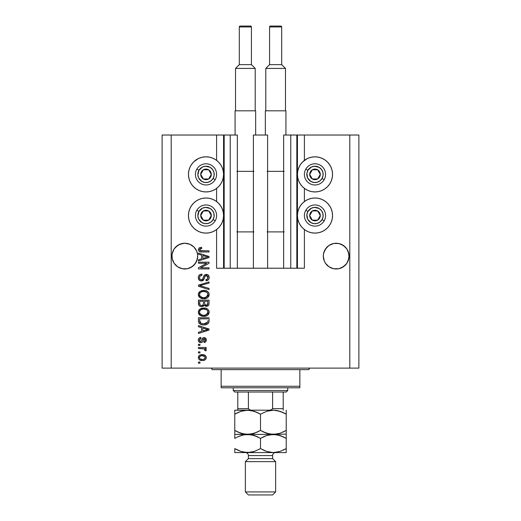 <?xml version="1.0" encoding="UTF-8"?>
<svg xmlns="http://www.w3.org/2000/svg" width="521" height="521" viewBox="0 0 521 521"><rect width="100%" height="100%" fill="white"/><g stroke="black" fill="none" stroke-linecap="round" stroke-linejoin="round"><path stroke-width="0.78" d="M296.827 135.024L304.394 135.024L304.394 160.377L304.394 135.024L358.884 135.024L358.884 368.113L358.884 135.024L349.799 135.024L349.799 368.113L162.116 368.113L162.116 135.024L162.116 368.113L171.201 368.113L171.201 135.024L237.342 135.024L237.342 268.217L230.23 268.217L237.342 268.217L237.342 135.024L230.23 135.024L230.23 268.217L230.23 135.024L224.173 135.024L224.173 268.217L230.23 268.217L223.568 268.217L223.568 135.024L224.173 135.024L224.173 268.217L216.606 268.217L216.606 229.546L216.606 268.217L223.568 268.217L223.568 135.024L216.606 135.024L216.606 160.377L216.606 135.024L171.201 135.024L171.201 368.113L349.799 368.113L349.799 135.024L297.432 135.024L297.432 268.217L296.827 268.217L296.827 135.024L283.658 135.024L283.658 268.217L283.658 135.024L290.77 135.024L290.77 268.217L290.77 135.024L296.827 135.024L296.827 268.217L290.77 268.217L296.827 268.217M216.606 201.549L216.606 188.381L216.606 201.549M237.342 268.217L253.388 268.217L253.388 135.024L267.612 135.024L267.612 268.217L253.388 268.217L253.388 135.024L267.612 135.024L267.612 268.217L290.77 268.217L237.342 268.217M296.872 135.024L297.432 135.024L297.432 268.217L304.394 268.217L304.394 229.546L304.394 268.217L296.872 268.217M304.394 201.549L304.394 188.381L304.394 201.549M197.628 257.374L197.687 256.111L196.71 261.034L195.518 263.261L191.969 266.811L189.748 267.996L187.332 268.732L182.311 268.732L177.674 266.811L175.727 265.209L174.125 263.261L172.204 258.618L172.021 254.847L172.939 251.187L172.204 253.603L174.125 248.966L172.939 251.187L174.125 248.966L177.674 245.411L175.727 247.013L179.901 244.225L177.674 245.411L182.311 243.496L184.825 243.248L189.748 244.225L191.969 245.411L189.748 244.225L193.916 247.013L196.71 251.187L197.628 254.847L197.439 258.618L196.71 261.034L193.916 265.209L191.969 266.811L187.332 268.732L182.311 268.732L179.901 267.996L177.674 266.811L174.125 263.261L172.204 258.618L171.956 256.111A12.862 12.862 0 0 1 184.825 243.248A12.862 12.862 0 0 1 197.687 256.111L197.615 257.472M338.702 243.496A12.862 12.862 0 0 0 338.689 243.496L343.326 245.411L341.086 244.219L345.273 247.013L346.875 248.966L348.796 253.603L348.061 251.187L349.044 256.111L348.061 261.034L346.875 263.261L343.326 266.811L338.689 268.732L336.175 268.973L333.668 268.732L329.031 266.811L325.482 263.261L324.29 261.034L323.313 256.111A12.862 12.862 0 0 1 336.175 243.248A12.862 12.862 0 0 1 349.044 256.111L348.796 258.618L346.875 263.261L343.326 266.811L338.689 268.732L333.668 268.732L329.031 266.811L325.482 263.261L324.29 261.034L323.313 256.111L323.561 253.603L325.482 248.966A12.862 12.862 0 0 0 325.475 248.966M325.482 248.966L324.29 251.187L327.084 247.013L325.482 248.966L329.031 245.411L327.084 247.013L329.031 245.411L333.668 243.496A12.862 12.862 0 0 0 333.668 243.496L338.689 243.496A12.862 12.862 0 0 0 338.67 243.489L343.326 245.411L346.875 248.966A12.862 12.862 0 0 0 346.869 248.96M331.252 244.225L333.668 243.496L331.252 244.225A12.862 12.862 0 0 0 331.239 244.232M323.372 254.847L323.561 253.603M346.875 248.966L348.061 251.187M191.969 245.411L193.916 247.013L196.71 251.187M305.234 159.778L308.269 158.156L311.565 157.16L314.99 156.821A17.558 17.558 0 0 1 332.548 174.379A17.558 17.558 0 0 1 314.99 191.936A17.558 17.558 0 0 1 297.432 174.379A17.558 17.558 0 0 1 314.99 156.821L318.416 157.16L321.704 158.156L324.739 159.778L327.403 161.966L329.585 164.623L331.206 167.658L332.209 170.953L332.548 174.379L332.209 177.804L331.206 181.1L329.585 184.134L327.403 186.792L324.739 188.98L321.704 190.601L318.416 191.598L314.99 191.936L311.565 191.598L308.269 190.601L305.234 188.98L302.571 186.792L300.389 184.134L298.767 181.1L297.771 177.804L297.432 174.379L297.771 170.953L298.767 167.658L300.389 164.623L302.571 161.966L307.221 158.631M314.99 233.102A17.558 17.558 0 0 1 297.432 215.544A17.558 17.558 0 0 1 314.99 197.993L318.416 198.325L321.704 199.328L324.739 200.95L327.403 203.131L329.585 205.795L331.206 208.83L332.209 212.125L332.548 215.544L332.209 218.97L331.206 222.265L329.585 225.3L327.403 227.964L324.739 230.145L321.704 231.767L318.416 232.77L314.99 233.102L311.565 232.77L308.269 231.767L305.234 230.145L302.571 227.964L300.389 225.3L298.767 222.265L297.771 218.97L297.432 215.544L297.771 212.125L298.767 208.83L300.389 205.795L302.571 203.131L305.234 200.95L308.269 199.328L311.565 198.325L314.99 197.993A17.558 17.558 0 0 1 332.548 215.544A17.558 17.558 0 0 1 314.99 233.102L312.698 232.952M196.261 159.778L199.296 158.156L202.584 157.16L206.01 156.821A17.558 17.558 0 0 1 223.568 174.379A17.558 17.558 0 0 1 206.01 191.936A17.558 17.558 0 0 1 188.452 174.379A17.558 17.558 0 0 1 206.01 156.821L209.435 157.16L212.731 158.156L215.766 159.778L218.429 161.966L220.611 164.623L222.233 167.658L223.229 170.953L223.568 174.379L223.229 177.804L222.233 181.1L220.611 184.134L218.429 186.792L215.766 188.98L212.731 190.601L209.435 191.598L206.01 191.936L202.584 191.598L199.296 190.601L196.261 188.98L193.597 186.792L191.415 184.134L189.794 181.1L188.791 177.804L188.452 174.379L188.791 170.953L189.794 167.658L191.415 164.623L193.597 161.966L198.247 158.631M206.01 233.102A17.558 17.558 0 0 1 188.452 215.544A17.558 17.558 0 0 1 206.01 197.993L209.435 198.325L212.731 199.328L215.766 200.95L218.429 203.131L220.611 205.795L222.233 208.83L223.229 212.125L223.568 215.544L223.229 218.97L222.233 222.265L220.611 225.3L218.429 227.964L215.766 230.145L212.731 231.767L209.435 232.77L206.01 233.102L202.584 232.77L199.296 231.767L196.261 230.145L193.597 227.964L191.415 225.3L189.794 222.265L188.791 218.97L188.452 215.544L188.791 212.125L189.794 208.83L191.415 205.795L193.597 203.131L196.261 200.95L199.296 199.328L202.584 198.325L206.01 197.993A17.558 17.558 0 0 1 223.568 215.544A17.558 17.558 0 0 1 206.01 233.102L203.724 232.952M345.273 265.209L341.099 267.996L343.326 266.811L346.875 263.261L348.796 258.618L348.061 261.034M193.916 265.209L189.748 267.996L191.969 266.811L195.518 263.261L197.439 258.618L196.71 261.034M198.442 263.268L206.876 263.268L198.442 263.268L198.442 262.167L209.038 262.167L209.038 263.339L200.592 267.807L209.038 267.807L209.038 268.908L198.442 268.908L198.442 267.729L206.876 263.268L198.442 267.729L198.442 268.908L209.038 268.908L209.038 267.807L200.592 267.807L209.038 263.339L209.038 262.167L198.442 262.167L198.442 263.268L198.442 262.167L209.038 262.167L209.038 263.339M201.393 281.014L199.589 280.461L198.403 278.631L198.527 276.286L200.097 274.534L201.881 274.137L202.024 275.238L200.227 275.961L199.582 277.283L199.862 279.106L200.963 279.881L202.558 279.38L203.945 275.7L205.183 274.613L207.749 274.769L209.136 276.892L208.986 278.742L208.328 279.829L206.01 280.741L205.873 279.64L207.397 279.054L207.918 277.152L206.967 275.661L205.411 275.694L203.509 280.07L201.393 281.014L203.919 279.38L205.176 275.856L206.251 275.511L207.938 277.524C207.886 278.833 207.202 279.543 205.873 279.64L206.01 280.741C208.022 280.585 209.077 279.497 209.175 277.485C209.103 275.596 208.14 274.574 206.277 274.411C204.616 274.593 203.646 275.544 203.366 277.27C203.262 278.702 202.591 279.588 201.36 279.914C200.136 279.764 199.53 279.048 199.543 277.771C199.641 276.221 200.468 275.381 202.024 275.238L201.881 274.137C199.641 274.267 198.442 275.446 198.306 277.68C198.364 279.705 199.393 280.819 201.393 281.014M201.353 286.088L209.038 288.445L209.038 289.591L198.442 286.25L198.442 285.117L209.038 281.946L209.038 283.079L199.68 285.625L209.038 288.445L209.038 289.591L209.038 288.445L199.68 285.625L209.038 283.079L209.038 281.946L198.442 285.117L198.442 286.25L198.442 285.117L209.038 281.946L209.038 283.079L200.637 285.391M198.306 294.567L199.276 292.047L201.699 290.62L205.548 290.562L207.749 291.591L208.908 293.141L209.058 295.524L208.035 297.289L206.101 298.422L203.229 298.754L200.793 298.194L198.722 296.332L198.306 294.567L199.927 297.686L203.731 298.767C206.811 298.846 208.628 297.445 209.175 294.573C208.608 291.643 206.752 290.243 203.6 290.373L199.973 291.441L198.312 294.339M198.306 312.183L199.276 309.663L201.699 308.23L205.548 308.178L207.749 309.2L208.908 310.75L209.058 313.141L208.035 314.899L206.101 316.039L203.229 316.364L200.793 315.811L198.722 313.942L198.306 312.183L199.927 315.296L203.731 316.377C206.811 316.455 208.628 315.062 209.175 312.19C208.608 309.259 206.752 307.859 203.6 307.983L199.966 309.057L198.312 311.949M198.442 326.745L201.607 327.67L198.442 326.745L198.442 325.599L209.038 328.979L209.038 330.053L198.442 333.44L198.442 332.294L201.607 331.369L201.607 327.67L201.607 331.369L198.442 332.294L198.442 333.44L209.038 330.053L209.038 328.979L198.442 325.599L198.442 326.745L198.442 325.599L209.038 328.979L209.038 330.053L198.442 333.44L198.442 332.294M199.96 363.163L198.442 363.163L198.442 362.062L199.96 362.062L199.96 363.163L199.96 362.062L198.442 362.062L198.442 363.163L198.442 362.062L199.96 362.062L199.96 363.163L198.442 363.163L199.96 363.163M214.287 158.892L215.766 159.778M202.376 360.545L199.641 359.946L198.39 358.292L198.651 356.253L200.24 354.951L203.685 354.755L205.528 355.693L206.205 356.898L206.205 358.272L205.541 359.457L204.401 360.213L202.376 360.545C204.59 360.636 205.899 359.653 206.29 357.588C205.886 355.498 204.558 354.508 202.298 354.632C200.044 354.514 198.716 355.504 198.306 357.588C198.722 359.705 200.077 360.688 202.376 360.545L202.376 360.545M199.96 352.978L198.442 352.978L198.442 351.877L199.96 351.877L199.96 352.978L199.96 351.877L198.442 351.877L198.442 352.978L198.442 351.877L199.96 351.877L199.96 352.978L198.442 352.978L199.96 352.978M204.343 348.901L198.442 348.575L198.442 347.474L206.147 347.474L206.147 348.575L204.922 348.575L206.257 349.63L205.873 350.913L204.773 350.503L204.499 348.992L202.441 348.575L204.011 348.77L204.909 349.754L204.773 350.503L205.873 350.913L206.29 349.878L204.922 348.575L206.147 348.575L206.147 347.474L198.442 347.474L198.442 348.575L198.442 347.474L206.147 347.474L206.147 348.575M199.96 345.41L198.442 345.41L198.442 344.309L199.96 344.309L199.96 345.41L199.96 344.309L198.442 344.309L198.442 345.41L198.442 344.309L199.96 344.309L199.96 345.41L198.442 345.41L199.96 345.41M200.793 342.662L199.53 342.369L198.54 341.294L198.338 339.555L198.976 338.22L200.78 337.432L200.924 338.533L199.81 339.002L199.406 340.128L199.79 341.235L200.605 341.561L201.347 341.248L203.021 337.855L204.551 337.608L205.736 338.279L206.257 340.473L205.398 342.076L204.089 342.518L203.945 341.418L204.87 341.008L205.189 340.05L204.87 338.943L204.121 338.676L202.474 341.984L200.793 342.662C202.187 342.538 202.975 341.73 203.164 340.252L203.607 339.015L204.245 338.67L205.189 340.05L203.945 341.418L204.089 342.518C205.528 342.317 206.264 341.483 206.29 340.011C206.264 338.526 205.535 337.712 204.089 337.569C202.702 337.836 201.914 338.735 201.725 340.265L201.301 341.307L200.605 341.561L199.406 340.128L200.924 338.533L200.78 337.432C199.211 337.628 198.39 338.507 198.306 340.057C198.364 341.672 199.191 342.538 200.793 342.662M198.442 320.877C198.879 323.756 200.663 325.097 203.802 324.909L201.165 324.537L199.042 323.15L198.462 321.353L198.442 317.751L209.038 317.751L209.006 321.594L208.511 323.092L206.739 324.42L203.802 324.909C206.055 325.084 207.736 324.251 208.843 322.427L209.038 317.751L198.442 317.751L198.442 320.877L198.442 317.751L209.038 317.751M198.442 303.404C198.462 305.449 199.497 306.517 201.555 306.608L199.719 306.153L198.82 305.26L198.442 300.142L209.038 300.142L209.012 303.984L208.38 305.501L206.049 306.315L204.154 305.15L203.092 306.283L201.555 306.608L204.154 305.15L206.375 306.335C208.14 306.172 209.025 305.208 209.038 303.424L209.038 300.142L198.442 300.142L198.442 303.404L198.442 300.142L209.038 300.142L209.032 303.704M198.442 254.228L201.607 255.153L198.442 254.228L198.442 253.082L209.038 256.469L209.038 257.543L198.442 260.923L198.442 259.784L201.607 258.859L201.607 255.153L201.607 258.859L198.442 259.784L198.442 260.923L209.038 257.543L209.038 256.469L198.442 253.082L198.442 254.228L198.442 253.082L209.038 256.469L209.038 257.543L198.442 260.923L198.442 259.784M198.306 249.592L199.191 247.84L201.607 247.306L201.744 248.406L199.667 249.129L200.018 250.575L209.038 250.881L209.038 251.982L200.631 251.91L198.963 251.239L198.306 249.592C198.664 251.396 199.843 252.197 201.848 251.982L209.038 251.982L209.038 250.881L200.344 250.738L199.543 249.637L201.744 248.406L201.607 247.306L199.055 247.931L198.319 249.891M349.799 368.113L358.884 368.113L349.799 368.113M171.201 135.024L162.116 135.024L171.201 135.024M191.415 225.3L189.794 222.265M188.791 218.97L188.452 215.544L188.791 212.125M188.791 177.804L188.452 174.379L188.791 170.953M332.209 212.125L332.548 215.544L332.209 218.97M331.206 222.265L329.585 225.3M321.704 158.156L324.739 159.778M331.206 167.658L332.209 170.953L332.548 174.379L332.209 177.804M198.508 356.546L199.074 355.7M199.081 355.693L199.615 355.257M200.924 354.755L201.601 354.658M202.298 354.632L202.649 354.638M204.225 354.899L204.571 355.029M204.981 355.25L205.515 355.68M206.147 356.69L206.27 357.243M206.27 357.927L206.212 358.259M205.007 359.9L206.088 358.624M203.548 360.454L203.066 360.512M202.024 360.539L200.956 360.421M199.647 359.946L199.094 359.516M204.89 356.67L202.304 355.732C203.828 355.602 204.792 356.208 205.189 357.562C204.818 358.943 203.854 359.575 202.304 359.444L203.874 359.216M200.194 358.956L202.304 359.444C200.774 359.575 199.81 358.962 199.406 357.614L200.044 358.845M200.422 356.084L201.34 355.797L200.018 356.351L199.406 357.614C199.777 356.227 200.741 355.602 202.304 355.732L201.067 355.856M205.111 358.044L205.17 357.328M204.655 358.748L205.085 357.022M203.731 359.269L204.525 358.858M204.18 359.086L205.027 358.259M200.416 356.09L200.077 356.305M206.29 349.878L205.873 350.913L204.773 350.503L204.909 349.754L204.773 350.503M198.442 348.575L202.441 348.575M199.823 337.673L200.285 337.53M200.78 337.432L200.924 338.533L200.318 338.676M200.044 338.813L199.445 340.558M200.253 341.509L201.38 341.19M200.605 341.561L201.301 341.307L201.725 340.265L201.301 341.307L200.605 341.561L199.836 341.275L199.406 340.128M201.868 339.816L201.992 339.451M204.089 337.569L202.799 338.025M203.294 337.719L203.672 337.608M204.994 337.738L205.398 337.973M205.736 341.75L205.404 342.069M204.981 342.297L204.545 342.434M204.089 342.518L203.945 341.418L204.447 341.301M204.87 341.008L205.15 339.581M205.098 339.366L204.87 338.943M204.479 338.696L203.529 339.158M204.245 338.67L203.607 339.015L203.164 340.252L203.607 339.015L204.245 338.67M203.027 340.695L202.89 341.105M199.282 342.212L198.716 341.613M199.309 337.947L198.976 338.22M198.957 341.926L199.517 342.362M202.428 338.442L202.207 338.878M205.756 330.119L202.845 331.004L207.938 329.519L205.756 330.119L207.938 329.519L205.932 329.025L207.938 329.519L207.312 329.676M202.845 328.028L205.932 329.025L202.845 328.028L202.845 331.004L202.845 328.028M208.993 321.685L208.947 322.017M208.504 323.105L208.022 323.645M207.404 324.095L205.775 324.713M205.281 324.804L204.545 324.883M203.242 324.896L202.871 324.87M202.467 324.83L201.914 324.739M201.901 324.733L200.266 324.16M201.152 324.537L200.806 324.407M199.719 323.815L199.237 323.385M198.807 322.74L198.644 322.33M198.631 322.297L198.521 321.822M198.508 321.757L198.462 321.366M209.032 321.105L209.038 320.741M207.762 321.477L207.801 320.715M207.299 322.668L207.592 322.212L203.815 323.808L205.951 323.528L207.299 322.668L205.684 323.606M202.174 323.658L202.584 323.73M201.034 323.307L199.68 320.747L199.738 321.568L199.68 318.852L207.801 318.852L199.68 318.852L199.68 320.747M199.738 321.568L199.888 322.141M199.979 322.356L200.676 323.105M200.559 323.027L201.855 323.587M200.689 308.621L202.643 308.041M204.61 308.028L205.535 308.171M207.391 308.933L207.749 309.2M208.908 310.75L209.149 311.682M203.731 316.377L209.129 312.815M202.734 316.325L201.503 316.078M199.927 315.296L199.569 315.01M199.237 314.677L198.41 313.101M198.397 313.069L198.338 312.717M198.338 311.649L198.729 310.418M198.742 310.392L199.263 309.669M204.688 316.332L205.17 316.267M206.55 315.869L207.71 315.192M207.996 314.938L208.7 314.026M207.43 313.785L207.938 312.196L207.351 310.444L206.505 309.702L203.587 309.083C206.029 308.914 207.482 309.949 207.938 312.196L206.16 314.814L206.876 314.384L204.375 315.251M202.304 315.146L203.763 315.277C201.393 315.4 199.986 314.365 199.543 312.17L199.914 313.577L202.337 315.153M201.497 314.905L199.914 313.577M200.885 309.774L199.901 310.809L199.543 312.17C199.96 310.047 201.308 309.018 203.587 309.083L202.441 309.181M200.872 309.787L202.877 309.116L201.295 309.539M207.905 312.62L207.918 311.819M199.634 312.9L199.751 313.238M208.706 305.059L208.387 305.495M208.361 305.521L207.475 306.12M207.462 306.127L206.655 306.322M205.71 306.263L205.131 306.048M203.724 305.814L203.164 306.244M200.911 306.563L200.305 306.42M200.201 306.381L199.725 306.153M199.706 306.146L198.709 305.039M207.957 305.86L208.38 305.501M203.398 303.274L203.398 303.274C203.49 304.642 202.871 305.391 201.549 305.508C202.871 305.391 203.49 304.642 203.398 303.274L203.398 301.242L203.398 303.274M203.366 303.899L203.398 303.483M200.383 305.208L201.549 305.508L199.953 304.772M207.768 303.834L207.801 303.046C207.97 304.355 207.436 305.085 206.199 305.234L207.306 304.883L207.749 304.03M204.948 304.694L206.199 305.234L204.74 304.271L204.636 301.242L207.801 301.242L207.801 303.046L207.801 301.242L204.636 301.242L204.74 304.271L205.658 305.169M206.935 305.104L207.801 303.046M199.68 301.242L203.398 301.242L199.68 301.242L199.817 304.492L199.68 301.242M199.869 304.616L200.507 305.286L201.757 305.501L202.734 305.163L203.301 304.31M199.725 304.108L199.68 303.424M204.636 303.183L204.825 304.492M206.199 305.234L206.596 305.202M203.118 290.386L204.089 290.386M204.61 290.418L205.535 290.562M207.391 291.324L207.749 291.591M208.693 292.691L208.908 293.141M209.058 293.603L209.149 294.072M203.731 298.767L209.129 295.205M202.734 298.715L201.503 298.461M199.237 297.061L198.41 295.492M198.397 295.453L198.338 295.107M198.338 294.033L198.729 292.802M198.742 292.776L199.276 292.047M206.55 298.253L207.397 297.804M207.996 297.328L208.7 296.416M207.43 296.175L207.938 294.586L207.351 292.828L206.505 292.092L203.587 291.473C206.029 291.304 207.482 292.34 207.938 294.586L206.16 297.204L206.876 296.775L204.375 297.641M202.304 297.53L203.763 297.667C201.393 297.784 199.986 296.749 199.543 294.56L199.914 295.967L202.337 297.537M201.497 297.289L199.914 295.967M200.885 292.164L199.901 293.199L199.543 294.56C199.96 292.431 201.308 291.402 203.587 291.473L202.441 291.565M200.872 292.17L202.877 291.506L201.295 291.929M199.634 295.29L199.751 295.628M198.442 286.25L209.038 289.591L198.442 286.25M198.319 277.328L198.306 277.68M198.358 276.97L198.527 276.286M198.67 275.954L199.289 275.101M199.276 275.114L199.719 274.756M200.832 274.267L200.116 274.528M201.158 274.202L201.529 274.157M201.881 274.137L201.777 275.264M201.054 275.433L200.605 275.648M200.592 275.655L200.22 275.974M199.582 277.283L199.569 278.168M201.809 279.862L202.226 279.686M202.487 279.464L203.112 278.142M204.245 275.29L205.176 274.619M205.372 274.547L205.717 274.456M208.335 275.218L207.443 274.619M208.765 275.772L208.96 276.189M209.019 276.338L209.168 277.185M209.129 278.129L208.68 279.38M207.833 280.226L207.332 280.487M206.01 280.741L205.873 279.64M206.778 279.445L207.397 279.054M207.69 278.657L207.768 276.508M206.967 275.661L206.563 275.537M206.433 275.518L205.958 275.531M206.251 275.511L204.812 276.443M204.799 276.462L204.636 276.938M204.61 277.003L204.727 276.658M204.375 277.914L204.466 277.543M203.229 280.37L202.187 280.923M201.073 281.001L200.149 280.773M199.094 280.038L198.631 279.341M198.345 278.325L198.319 277.999M202.969 278.572L202.799 278.995M209.038 267.807L209.038 268.908L198.442 268.908L198.442 267.729M206.427 256.664L207.938 257.003L207.312 257.159M206.225 257.465L202.845 258.494L202.845 255.518L205.932 256.514L202.845 255.518L202.845 258.494L205.756 257.608M201.607 247.306L201.744 248.406L201.393 248.426M201.041 248.458L199.934 248.823M199.764 250.321L200.845 250.835M201.406 250.875L201.764 250.881M209.038 250.881L209.038 251.982L201.848 251.982M199.94 251.76L199.465 251.578M201.275 247.312L200.943 247.332M200.885 359.269L202.545 359.438M202.78 355.745L201.816 355.745M199.693 356.709L199.478 357.139M199.426 357.373L199.426 357.855M202.825 323.756L203.483 323.801M203.815 323.808L204.356 323.795M205.951 323.528L206.446 323.32M207.846 311.447L207.729 311.089M204.336 309.109L202.877 309.116M199.901 310.809L199.634 311.467M199.543 312.17L199.569 312.541M203.027 315.244L204.069 315.27M207.905 295.003L207.918 294.209M207.846 293.837L207.729 293.479M204.336 291.5L202.877 291.506M199.901 293.199L199.634 293.857M199.543 294.56L199.569 294.925M203.027 297.634L204.069 297.66M207.28 257.166L207.938 257.003L206.922 256.794M187.332 243.496L189.748 244.225L187.332 243.496M182.311 243.496L179.901 244.225L184.825 243.248M348.979 257.374L349.044 256.111A12.862 12.862 0 0 1 336.175 268.973A12.862 12.862 0 0 1 323.313 256.111L323.372 257.374M348.796 253.603L348.979 254.847M338.689 243.496L341.099 244.225M333.668 243.496L336.175 243.248M197.439 253.603L197.628 254.847M172.021 254.847L172.204 253.603M179.901 267.996L177.674 266.811L179.901 267.996A12.862 12.862 0 0 1 172.204 258.618L172.939 261.034M197.687 256.111A12.862 12.862 0 0 1 184.825 268.973A12.862 12.862 0 0 1 171.956 256.111L172.021 257.374M329.031 266.811L331.252 267.996L329.031 266.811M331.252 267.996A12.862 12.862 0 0 1 323.561 258.618L324.29 261.034M343.326 266.811L341.099 267.996M348.796 258.618L348.796 258.624A12.862 12.862 0 0 1 333.668 268.732M191.969 266.811L189.748 267.996M197.439 258.618L197.439 258.624A12.862 12.862 0 0 1 182.311 268.732M210.647 175.525L211.311 174.379A5.295 5.295 0 0 1 210.601 177.029L209.983 176.671L210.647 175.525L209.983 176.671L210.601 177.029L211.129 175.753L211.129 173.005L210.601 171.728L208.66 169.794L207.384 169.26L204.642 169.26L202.265 170.634L201.425 171.728L200.715 174.379L200.898 175.753L202.265 178.123L203.366 178.964L204.642 179.498L207.384 179.498L208.66 178.964L210.601 177.029A5.295 5.295 0 0 1 200.715 174.379A5.295 5.295 0 0 1 208.66 169.794L203.366 169.794L202.708 170.921L200.715 174.379L203.366 178.964L208.66 178.964L209.983 176.671L208.66 178.964L203.366 178.964L200.715 174.379L202.708 170.921L203.366 169.794L208.66 169.794A5.295 5.295 0 0 1 211.311 174.379L208.66 169.794L211.311 174.379L210.647 175.525M198.931 170.289A8.173 8.173 0 0 1 210.1 167.3A8.173 8.173 0 0 1 213.089 178.462L215.186 179.673A10.596 10.596 0 0 0 211.311 165.203A10.596 10.596 0 0 0 196.834 169.084L198.931 170.289L202.395 167.046L205.476 166.225L210.1 167.3L212.496 169.403L213.91 172.262L214.118 175.447L213.089 178.462L210.985 180.865L208.126 182.272L204.948 182.48L201.927 181.458L198.683 177.993L197.856 174.913L198.931 170.289L196.834 169.084A10.596 10.596 0 0 1 211.311 165.203A10.596 10.596 0 0 1 215.186 179.673A10.596 10.596 0 0 1 200.715 183.555A10.596 10.596 0 0 1 196.834 169.084A10.596 10.596 0 0 0 200.715 183.555A10.596 10.596 0 0 0 215.186 179.673L213.089 178.462A8.173 8.173 0 0 1 201.927 181.458A8.173 8.173 0 0 1 198.931 170.289M319.62 175.525L320.285 174.379A5.295 5.295 0 0 1 319.575 177.029L318.963 176.671L319.62 175.525L318.963 176.671L319.575 177.029L320.102 175.753L320.102 173.005L318.735 170.634L317.634 169.794L316.358 169.26L313.616 169.26L312.339 169.794L310.399 171.728L309.689 174.379L309.871 175.753L310.399 177.029L312.339 178.964L313.616 179.498L316.358 179.498L318.735 178.123L319.575 177.029A5.295 5.295 0 0 1 309.689 174.379A5.295 5.295 0 0 1 317.634 169.794L312.339 169.794L309.689 174.379L312.339 178.964L317.634 178.964L318.298 177.824L318.963 176.671L317.634 178.964L312.339 178.964L309.689 174.379L312.339 169.794L317.634 169.794A5.295 5.295 0 0 1 320.285 174.379L317.634 169.794L320.285 174.379L319.62 175.525M307.911 170.289A8.173 8.173 0 0 1 319.073 167.3A8.173 8.173 0 0 1 322.069 178.462L324.166 179.673A10.596 10.596 0 0 0 320.285 165.203A10.596 10.596 0 0 0 305.814 169.084L307.911 170.289L311.376 167.046L314.456 166.225L319.073 167.3L321.47 169.403L322.883 172.262L323.092 175.447L322.069 178.462L319.966 180.865L317.107 182.272L313.922 182.48L310.9 181.458L307.657 177.993L306.882 173.311L307.911 170.289L305.814 169.084A10.596 10.596 0 0 1 320.285 165.203A10.596 10.596 0 0 1 324.166 179.673A10.596 10.596 0 0 1 309.689 183.555A10.596 10.596 0 0 1 305.814 169.084A10.596 10.596 0 0 0 309.689 183.555A10.596 10.596 0 0 0 324.166 179.673L322.069 178.462A8.173 8.173 0 0 1 310.9 181.458A8.173 8.173 0 0 1 307.911 170.289M319.62 216.697L320.285 215.544A5.295 5.295 0 0 1 319.575 218.195L318.963 217.843L319.62 216.697L318.963 217.843L319.575 218.195L320.102 216.918L320.102 214.177L318.735 211.8L317.634 210.959L314.99 210.25L313.616 210.432L312.339 210.959L310.399 212.9L309.689 215.544L309.871 216.918L310.399 218.195L312.339 220.136L314.99 220.845L316.358 220.663L318.735 219.295L319.575 218.195A5.295 5.295 0 0 1 309.689 215.544A5.295 5.295 0 0 1 317.634 210.959L312.339 210.959L309.689 215.544L312.339 220.136L317.634 220.136L318.298 218.996L318.963 217.843L317.634 220.136L312.339 220.136L309.689 215.544L312.339 210.959L317.634 210.959A5.295 5.295 0 0 1 320.285 215.544L317.634 210.959L320.285 215.544L319.62 216.697M307.911 211.461A8.173 8.173 0 0 1 319.073 208.472A8.173 8.173 0 0 1 322.069 219.634L324.166 220.845A10.596 10.596 0 0 0 320.285 206.375A10.596 10.596 0 0 0 305.814 210.25L307.911 211.461L311.376 208.218L314.456 207.391L319.073 208.472L321.47 210.569L322.883 213.434L323.092 216.612L322.069 219.634L319.966 222.031L317.107 223.444L313.922 223.652L310.9 222.623L307.657 219.165L306.882 214.483L307.911 211.461L305.814 210.25A10.596 10.596 0 0 1 320.285 206.375A10.596 10.596 0 0 1 324.166 220.845A10.596 10.596 0 0 1 309.689 224.72A10.596 10.596 0 0 1 305.814 210.25A10.596 10.596 0 0 0 309.689 224.72A10.596 10.596 0 0 0 324.166 220.845L322.069 219.634A8.173 8.173 0 0 1 310.9 222.623A8.173 8.173 0 0 1 307.911 211.461M210.647 216.697L211.311 215.544A5.295 5.295 0 0 1 210.601 218.195L209.983 217.843L210.647 216.697L209.983 217.843L210.601 218.195L211.129 216.918L211.129 214.177L210.601 212.9L208.66 210.959L206.01 210.25L204.642 210.432L202.265 211.8L201.425 212.9L200.715 215.544L200.898 216.918L202.265 219.295L203.366 220.136L206.01 220.845L207.384 220.663L208.66 220.136L210.601 218.195A5.295 5.295 0 0 1 200.715 215.544A5.295 5.295 0 0 1 208.66 210.959L203.366 210.959L201.38 214.391L200.715 215.544L203.366 220.136L208.66 220.136L209.983 217.843L208.66 220.136L203.366 220.136L200.715 215.544L201.38 214.391L203.366 210.959L208.66 210.959A5.295 5.295 0 0 1 211.311 215.544L208.66 210.959L211.311 215.544L210.647 216.697M198.931 211.461A8.173 8.173 0 0 1 210.1 208.472A8.173 8.173 0 0 1 213.089 219.634L215.186 220.845A10.596 10.596 0 0 0 211.311 206.375A10.596 10.596 0 0 0 196.834 210.25L198.931 211.461L202.395 208.218L205.476 207.391L210.1 208.472L212.496 210.569L213.91 213.434L214.118 216.612L213.089 219.634L210.985 222.031L208.126 223.444L204.948 223.652L201.927 222.623L198.683 219.165L197.856 216.085L198.931 211.461L196.834 210.25A10.596 10.596 0 0 1 211.311 206.375A10.596 10.596 0 0 1 215.186 220.845A10.596 10.596 0 0 1 200.715 224.72A10.596 10.596 0 0 1 196.834 210.25A10.596 10.596 0 0 0 200.715 224.72A10.596 10.596 0 0 0 215.186 220.845L213.089 219.634A8.173 8.173 0 0 1 201.927 222.623A8.173 8.173 0 0 1 198.931 211.461M210.556 368.113A1.511 1.511 0 0 1 212.067 369.63A1.511 1.511 0 0 0 210.556 368.113M308.933 369.63A1.511 1.511 0 0 1 310.444 368.113A1.511 1.511 0 0 0 308.933 369.63L221.145 369.63L221.145 386.276L299.855 386.276L299.855 369.63L212.067 369.63L221.145 369.63L221.145 387.793L299.855 387.793L221.145 387.793L221.145 386.276L299.855 386.276L299.855 369.63L308.933 369.63M299.855 387.793L299.855 386.276L299.855 387.793M272.607 392.026L286.231 392.026L287.742 390.516L233.258 390.516L234.769 392.026L272.607 392.026L234.769 392.026L233.258 390.516L287.742 390.516L287.742 387.793L287.742 390.516L286.231 392.026L272.607 392.026L272.607 408.679L271.05 409.949L268.927 410.19L271.05 409.949L272.607 408.679L283.203 408.679L283.203 392.026L283.203 409.18L283.203 408.679L272.607 408.679L272.607 392.026M233.258 387.793L233.258 390.516L233.258 387.793M283.203 410.19L283.203 409.174L283.203 410.19M237.797 409.18L237.797 392.026L237.797 408.679L248.393 408.679L249.956 409.955L252.073 410.19L249.956 409.955L248.393 408.679L248.393 392.026L248.393 408.679L237.797 408.679L237.797 410.19M283.203 410.138L283.203 408.679M275.635 461.652L272.607 458.623L248.393 458.623L245.365 461.652L275.635 461.652L245.365 461.652L245.365 491.922L248.393 494.95L272.607 494.95L275.635 491.922L245.365 491.922L275.635 491.922L275.635 461.652L275.635 491.922L272.607 494.95L248.393 494.95L245.365 491.922L245.365 461.652L248.393 458.623L272.607 458.623L272.607 455.595A3.028 3.028 0 0 1 275.635 452.573A3.028 3.028 0 0 0 272.607 455.595L248.393 455.595L248.393 458.623L248.393 455.595A3.028 3.028 0 0 0 245.365 452.573A3.028 3.028 0 0 1 248.393 455.595L272.607 455.595L272.607 458.623L275.635 461.652M278.566 410.88L273.362 410.19L279.972 411.297L286.231 414.169L286.231 430.424L280.011 433.29L273.362 434.41L266.759 433.303L260.5 430.424L260.5 414.169L266.719 411.31L273.362 410.19L247.638 410.19L254.241 411.297L260.5 414.169L260.5 430.424L254.281 433.29L247.638 434.41L241.028 433.303L234.769 430.424L234.769 414.169L240.989 411.31L247.638 410.19L234.769 410.19L234.769 434.41L234.769 430.424L241.008 433.296M242.434 433.719L247.638 434.41L234.769 434.41L234.769 430.424L236.821 431.538M234.769 410.476L234.769 411.31L234.769 410.19L250.966 410.476L257.426 412.567L254.261 411.303M242.545 410.854L247.638 410.19L250.992 410.483M238.084 412.456L234.769 414.169L234.769 412.502M242.473 433.726L244.277 434.117M234.769 436.793L234.769 438.389L237.837 436.787L234.769 438.389L234.769 434.41L234.769 435.517L234.769 434.41L250.992 434.117L244.303 434.123L237.843 432.033L241.002 433.29M252.724 433.746L254.268 433.296M257.218 432.13L251.018 434.11L247.638 434.41L273.362 434.41L276.723 434.117L270.034 434.123L263.574 432.033L266.739 433.296M260.5 414.169L257.433 412.567L260.5 414.169L266.719 411.31L273.362 410.19L276.697 410.476L283.157 412.567L279.998 411.303L286.231 414.169L283.352 412.658M252.835 410.88L251.018 410.483L252.822 410.88M268.276 410.854L266.732 411.303M260.5 430.424L263.567 432.026L260.5 430.424L257.433 432.026M268.165 433.719L270.008 434.117M282.916 432.143L286.231 430.424L286.231 410.19L286.231 414.169L284.179 413.062M278.527 410.874L276.723 410.483M286.231 434.117L286.231 430.424L280.011 433.29L273.362 434.41L286.231 434.117L273.362 434.41L279.972 435.517L286.231 438.389L286.231 434.696M268.178 433.719L273.362 434.41L247.638 434.41L254.241 435.517L260.5 438.389L266.719 435.53L273.362 434.41L270.008 434.696L276.697 434.696L283.157 436.78L279.998 435.523L286.231 438.389L284.179 437.275M266.719 433.29L264.336 432.378M262.493 431.512L263.561 432.026M252.972 433.68L254.241 433.303M237.648 431.942L234.769 430.424M286.231 433.29L286.231 430.424M273.362 410.19L247.638 410.19M268.028 410.919L266.759 411.297M254.281 411.31L256.664 412.222M258.507 413.088L257.439 412.573M242.278 410.926L238.064 412.463M234.769 411.31L234.769 414.169L237.837 412.567M286.231 414.169L286.231 410.476M238.064 436.683L244.251 434.703L247.638 434.41L244.277 434.696L250.966 434.696L257.426 436.78L254.261 435.523M242.272 435.139L247.638 434.41L250.992 434.696M252.822 435.094L251.018 434.703L252.835 435.1M256.664 436.442L254.281 435.53M258.507 437.308L257.433 436.787M268.028 435.133L273.362 434.41L276.723 434.696M263.782 436.689L266.719 435.53M283.352 436.872L286.231 438.389L286.231 448.62M286.231 436.793L286.231 435.523M286.231 452.573L234.769 452.573L286.231 452.573L286.231 451.453L286.231 452.573M286.231 450.196L286.231 448.588L280.011 451.453L273.362 452.573L266.759 451.466L260.5 448.588L254.281 451.453L247.638 452.573L241.028 451.466L234.769 448.588L234.769 452.287M282.936 450.3L286.231 448.588L280.011 451.453L273.362 452.573L266.759 451.466L260.5 448.588L254.281 451.453L247.638 452.573L250.992 452.28L244.303 452.287L241.028 451.466L234.769 448.588L236.821 449.701M242.473 451.889L247.638 452.573M240.989 451.453L237.837 450.19L240.989 451.453M237.648 450.105L234.769 448.588L234.769 451.453M234.769 450.19L234.769 448.588M252.972 451.844L254.268 451.453M268.178 451.883L273.362 452.573M264.336 450.541L266.739 451.46M262.493 449.669L263.574 450.196M242.545 435.074L238.084 436.67M242.434 451.876L244.277 452.28M252.724 451.909L254.261 451.46M260.5 438.389L260.5 448.588L260.5 438.389L263.815 436.67M234.769 438.389L237.837 436.787M286.231 452.287L286.231 438.389M268.276 435.074L266.739 435.523M260.5 448.588L266.719 451.453M268.165 451.876L270.008 452.28M239.308 26.955L251.422 26.955A0.905 0.905 0 0 0 250.51 26.05L240.22 26.05A0.905 0.905 0 0 0 239.308 26.955L239.308 64.643L235.525 68.427L255.205 68.427L251.422 64.643L239.308 64.643L251.422 64.643L251.422 26.955L239.308 26.955A0.905 0.905 0 0 1 240.22 26.05L250.51 26.05A0.905 0.905 0 0 1 251.422 26.955L251.422 64.643L255.205 68.427L235.525 68.427L235.525 110.81L235.525 68.427L239.308 64.643L239.308 26.955M255.205 110.81L255.205 68.427L255.205 110.81M236.638 110.81L255.655 110.81L255.655 135.024L255.655 110.81L235.075 110.81L235.075 135.024L235.075 110.81L236.638 110.81M253.388 171.35L237.342 171.35M237.342 231.891L253.388 231.891M236.847 171.35L253.883 171.35M236.808 231.891L253.922 231.891M269.578 26.955L281.692 26.955A0.905 0.905 0 0 0 280.78 26.05L270.49 26.05A0.905 0.905 0 0 0 269.578 26.955L269.578 64.643L265.795 68.427L285.475 68.427L281.692 64.643L269.578 64.643L281.692 64.643L281.692 26.955L269.578 26.955A0.905 0.905 0 0 1 270.49 26.05L280.78 26.05A0.905 0.905 0 0 1 281.692 26.955L281.692 64.643L285.475 68.427L265.795 68.427L265.795 110.81L265.795 68.427L269.578 64.643L269.578 26.955M285.475 110.81L285.475 68.427L285.475 110.81M266.908 110.81L285.925 110.81L285.925 135.024L285.925 110.81L265.345 110.81L265.345 135.024L265.345 110.81L266.908 110.81M283.658 171.35L267.612 171.35M267.612 231.891L283.658 231.891M267.117 171.35L284.153 171.35M267.078 231.891L284.192 231.891"/></g></svg>
